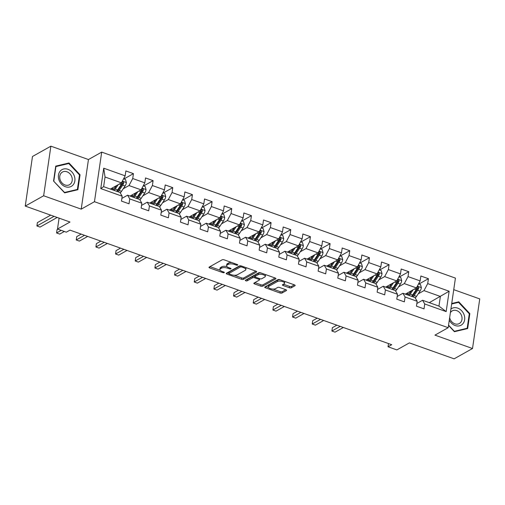 <?xml version="1.0" encoding="UTF-8"?>
<svg xmlns="http://www.w3.org/2000/svg" width="505" height="505" viewBox="0 0 505 505"><rect width="100%" height="100%" fill="white"/><g stroke="black" fill="none" stroke-linecap="round" stroke-linejoin="round"><path stroke-width="0.76" d="M237.64 265.106A1.01 0.398 -171.7 0 0 237.773 264.942A1.01 0.398 -171.7 0 0 237.281 264.513L224.132 259.829A1.446 0.568 -171.7 0 0 222.168 259.797L209.171 267.094A1.446 0.568 -171.7 0 0 208.975 267.322A1.446 0.568 -171.7 0 0 209.682 267.94L222.831 272.618A1.01 0.398 -171.7 0 0 224.201 272.643A1.01 0.398 -171.7 0 0 224.34 272.485A1.01 0.398 -171.7 0 0 223.841 272.056L222.143 271.45A4.627 1.818 -171.7 0 1 219.877 269.481A4.627 1.818 -171.7 0 1 220.496 268.742L221.575 268.13A4.627 1.818 -171.7 0 1 227.85 268.243L229.548 268.849A1.01 0.398 -171.7 0 0 230.918 268.875A1.01 0.398 -171.7 0 0 231.056 268.717A1.01 0.398 -171.7 0 0 230.558 268.281L228.86 267.675A4.627 1.818 -171.7 0 1 226.593 265.712A4.627 1.818 -171.7 0 1 227.212 264.974L228.292 264.361A4.627 1.818 -171.7 0 1 234.566 264.475L236.264 265.081A1.01 0.398 -171.7 0 0 237.64 265.106M289.384 287.743A1.446 0.568 -171.7 0 0 291.341 287.781L294.989 285.735A1.446 0.568 -171.7 0 0 295.185 285.502A1.446 0.568 -171.7 0 0 294.478 284.889L279.877 279.688A1.446 0.568 -171.7 0 0 277.914 279.65L264.91 286.947A1.446 0.568 -171.7 0 0 264.721 287.181A1.446 0.568 -171.7 0 0 265.428 287.793L280.029 292.995A1.446 0.568 -171.7 0 0 281.986 293.026L286.398 290.558A1.446 0.568 -171.7 0 0 286.587 290.325A1.446 0.568 -171.7 0 0 285.88 289.712L279.631 287.484A1.446 0.568 -171.7 0 0 277.674 287.452L275.484 288.677A3.87 1.515 -171.7 0 1 271.071 288.828A3.87 1.515 -171.7 0 1 268.351 286.941A3.87 1.515 -171.7 0 1 268.868 286.316L277.428 281.512A3.87 1.515 -171.7 0 1 281.841 281.367A3.87 1.515 -171.7 0 1 284.561 283.255A3.87 1.515 -171.7 0 1 284.044 283.873L282.617 284.675A1.446 0.568 -171.7 0 0 282.428 284.908A1.446 0.568 -171.7 0 0 283.135 285.521L289.384 287.743L289.58 286.404A1.446 0.568 -171.7 0 0 291.536 286.442L294.371 284.852M43.651 195.763L81.217 209.139L88.451 159.542L50.885 146.166L43.651 195.763L25.25 206.084L69.999 222.023L57.494 229.043L66.313 232.186L69.993 230.122L391.71 344.707L388.029 346.771L396.854 349.915L409.366 342.895L454.115 358.834L472.516 348.513L479.75 298.916L453.742 289.655M81.217 209.139L94.46 201.71L448.194 327.701L434.95 335.131L472.516 348.513M256.508 272.025A1.446 0.568 -171.7 0 0 256.704 271.797A1.446 0.568 -171.7 0 0 255.991 271.179L241.39 265.977A1.446 0.568 -171.7 0 0 239.433 265.946L226.429 273.243A1.446 0.568 -171.7 0 0 226.24 273.47A1.446 0.568 -171.7 0 0 226.947 274.089L241.548 279.284A1.446 0.568 -171.7 0 0 243.505 279.322L256.508 272.025L256.584 271.52M260.637 272.833L275.238 278.034A1.446 0.568 -171.7 0 1 275.945 278.646A1.446 0.568 -171.7 0 1 275.749 278.88L262.745 286.177A1.446 0.568 -171.7 0 1 260.788 286.139L254.539 283.917A1.446 0.568 -171.7 0 1 253.832 283.299A1.446 0.568 -171.7 0 1 254.021 283.071L259.299 280.111A1.446 0.568 -171.7 0 0 259.488 279.877A1.446 0.568 -171.7 0 0 258.781 279.265L254.64 277.788A1.446 0.568 -171.7 0 0 252.677 277.75L247.185 280.83A1.01 0.398 -171.7 0 1 246.03 280.875A1.01 0.398 -171.7 0 1 245.316 280.376A1.01 0.398 -171.7 0 1 245.455 280.218L258.674 272.801A1.446 0.568 -171.7 0 1 260.637 272.833M25.25 206.084L32.484 156.487L50.885 146.166M94.46 201.71L101.701 152.112L455.428 278.103L448.194 327.701M418.967 284.012L428.423 278.703L420.861 276.014L420.141 280.906L408.04 276.595L408.753 271.703L401.191 269.007L400.478 273.899L388.377 269.588L389.09 264.696L381.527 262L380.814 266.899L368.713 262.587L369.426 257.695L361.858 255L361.144 259.892L349.043 255.581L349.757 250.688L342.194 247.993L341.481 252.885L329.38 248.574L330.093 243.681L322.531 240.992L321.818 245.884L309.71 241.573L310.43 236.681L302.861 233.985L302.148 238.878L290.047 234.566L290.76 229.674L283.198 226.979L282.484 231.871L270.383 227.566L271.097 222.667L263.534 219.978L262.815 224.87L250.714 220.559L251.427 215.667L243.864 212.971L243.151 217.863L231.05 213.552L231.763 208.66L224.201 205.964L223.488 210.863L211.387 206.551L212.1 201.659L204.531 198.964L203.818 203.856L191.717 199.544L192.43 194.652L184.868 191.957L184.155 196.849L172.053 192.538L172.767 187.645L165.204 184.956L164.491 189.848L152.384 185.537L153.103 180.645L145.535 177.949L144.821 182.842L132.72 178.53L133.434 173.638L125.871 170.942L125.158 175.835L103.727 168.203L100.754 188.58L103.632 186.667L120.026 192.5L122.185 196.211L121.471 201.104L129.034 203.799L129.747 198.907L127.588 195.195L139.689 199.507L141.848 203.218L141.135 208.111L148.697 210.806L149.417 205.914L147.252 202.202L159.353 206.513L161.518 210.219L160.805 215.117L168.367 217.806L169.08 212.914L166.915 209.203L179.023 213.514L181.181 217.226L180.468 222.118L188.03 224.813L188.744 219.921L186.585 216.209L198.686 220.521L200.845 224.233L200.132 229.125L207.7 231.82L208.413 226.922L206.248 223.216L218.349 227.528L220.515 231.233L219.801 236.125L227.364 238.821L228.077 233.929L225.918 230.217L238.019 234.528L240.178 238.24L239.465 243.132L247.027 245.828L247.74 240.935L245.582 237.224L257.683 241.535L259.848 245.247L259.134 250.139L266.697 252.828L267.41 247.936L265.245 244.231L277.352 248.536L279.511 252.248L278.798 257.14L286.36 259.835L287.074 254.943L284.915 251.231L297.016 255.543L299.175 259.254L298.461 264.147L306.024 266.842L306.743 261.95L304.578 258.238L316.679 262.55L318.844 266.255L318.131 271.153L325.693 273.843L326.407 268.95L324.248 265.239L336.349 269.55L338.508 273.262L337.794 278.154L345.357 280.849L346.07 275.957L343.911 272.245L356.012 276.557L358.171 280.269L357.458 285.161L365.027 287.856L365.74 282.958L363.575 279.252L375.676 283.564L377.841 287.269L377.128 292.161L384.69 294.857L385.403 289.965L383.245 286.253L395.346 290.564L397.504 294.276L396.791 299.168L404.353 301.864L405.067 296.972L402.908 293.26L415.009 297.571L417.174 301.283L416.461 306.175L424.023 308.864L424.737 303.972L422.571 300.267L438.965 306.099L440.373 296.448L423.979 290.615L418.216 293.847M428.423 278.703L427.71 283.602L449.141 291.233L446.167 311.61L424.737 303.972M417.174 301.283L405.067 296.972M397.504 294.276L385.403 289.965M377.841 287.269L365.74 282.958M358.171 280.269L346.07 275.957M338.508 273.262L326.407 268.95M318.844 266.255L306.743 261.95M299.175 259.254L287.074 254.943M279.511 252.248L267.41 247.936M259.848 245.247L247.74 240.935M240.178 238.24L228.077 233.929M220.515 231.233L208.413 226.922M200.845 224.233L188.744 219.921M181.181 217.226L169.08 212.914M161.518 210.219L149.417 205.914M141.848 203.218L129.747 198.907M122.185 196.211L100.754 188.58M398.546 286.846L404.316 283.608L416.417 287.919L405.351 294.131M397.183 296.473L402.908 293.26M416.417 287.919L420.141 280.906M404.316 283.608L408.04 276.595M378.883 279.839L384.652 276.601L396.753 280.913L385.681 287.124M377.519 289.466L383.245 286.253M396.753 280.913L400.478 273.899M384.652 276.601L388.377 269.588M359.219 272.833L364.982 269.601L377.084 273.912L366.018 280.117M357.856 282.459L363.575 279.252M377.084 273.912L380.814 266.899M364.982 269.601L368.713 262.587M339.549 265.832L345.319 262.594L357.42 266.905L346.354 273.117M338.186 275.459L343.911 272.245M357.42 266.905L361.144 259.892M345.319 262.594L349.043 255.581M319.886 258.825L325.656 255.587L337.757 259.898L326.684 266.11M318.522 268.452L324.248 265.239M337.757 259.898L341.481 252.885M325.656 255.587L329.38 248.574M300.216 251.825L305.986 248.586L318.087 252.898L307.021 259.109M298.859 261.445L304.578 258.238M318.087 252.898L321.818 245.884M305.986 248.586L309.71 241.573M280.553 244.818L286.322 241.579L298.423 245.891L287.351 252.102M279.189 254.444L284.915 251.231M298.423 245.891L302.148 238.878M286.322 241.579L290.047 234.566M260.889 237.811L266.653 234.579L278.76 238.884L267.688 245.095M259.526 247.437L265.245 244.231M278.76 238.884L282.484 231.871M266.653 234.579L270.383 227.566M241.22 230.81L246.989 227.572L259.09 231.883L248.024 238.095M239.856 240.437L245.582 237.224M259.09 231.883L262.815 224.87M246.989 227.572L250.714 220.559M221.556 223.803L227.326 220.565L239.427 224.876L228.355 231.088M220.193 233.43L225.918 230.217M239.427 224.876L243.151 217.863M227.326 220.565L231.05 213.552M201.893 216.796L207.656 213.564L219.757 217.876L208.691 224.081M200.529 226.423L206.248 223.216M219.757 217.876L223.488 210.863M207.656 213.564L211.387 206.551M182.223 209.796L187.993 206.558L200.094 210.869L189.028 217.081M180.859 219.423L186.585 216.209M200.094 210.869L203.818 203.856M187.993 206.558L191.717 199.544M162.559 202.789L168.329 199.551L180.43 203.862L169.358 210.074M161.196 212.416L166.915 209.203M180.43 203.862L184.155 196.849M168.329 199.551L172.053 192.538M142.89 195.788L148.659 192.55L160.76 196.862L149.695 203.073M141.533 205.409L147.252 202.202M160.76 196.862L164.491 189.848M148.659 192.55L152.384 185.537M123.226 188.782L128.996 185.543L141.097 189.855L130.025 196.066M121.863 198.408L127.588 195.195M141.097 189.855L144.821 182.842M128.996 185.543L132.72 178.53M103.727 168.203L105.04 177.015L121.434 182.848L110.361 189.059M121.434 182.848L125.158 175.835M88.451 159.542L101.701 152.112M388.497 343.564L388.029 346.771M59.085 218.135L57.494 229.043M105.04 177.015L103.632 186.667M429.3 302.659L449.141 291.233M416.852 303.473L422.571 300.267M446.167 311.61L438.965 306.099M423.979 290.615L427.71 283.602M123.978 178.94L133.434 173.638M143.647 185.947L153.103 180.645M163.311 192.954L172.767 187.645M182.98 199.955L192.43 194.652M202.644 206.962L212.1 201.659M222.307 213.968L231.763 208.66M241.977 220.969L251.427 215.667M261.64 227.976L271.097 222.667M281.304 234.976L290.76 229.674M300.974 241.983L310.43 236.681M320.637 248.99L330.093 243.681M340.307 255.991L349.757 250.688M359.97 262.998L369.426 257.695M379.634 270.005L389.09 264.696M399.303 277.005L408.753 271.703M64.627 192.859L77.884 189.722L80.061 174.787L68.983 162.982L55.733 166.12L53.549 181.055L64.627 192.859M448.528 325.422L454.412 331.69L467.668 328.559L469.846 313.618L458.774 301.82L451.729 303.486M67.455 163.841L68.983 162.982M79.481 175.115L80.061 174.787M469.265 313.946L469.846 313.618M457.246 302.678L458.774 301.82M231.719 262.537A4.627 1.818 -171.7 0 0 228.487 263.023L228.292 264.361M226.593 265.712L226.789 264.374A4.627 1.818 -171.7 0 1 227.408 263.629L228.487 263.023M226.96 266.589A4.627 1.818 -171.7 0 0 221.771 266.791L221.575 268.13M219.877 269.481L220.073 268.142A4.627 1.818 -171.7 0 1 220.685 267.397L221.771 266.791M209.985 266.634L220.155 270.257M234.15 275.244L241.743 277.946A1.446 0.568 -171.7 0 0 243.7 277.984L255.89 271.141M227.244 272.782L228.853 273.356M241.743 267.031A1.01 0.398 -171.7 0 0 240.367 267.006L228.954 273.413A1.01 0.398 -171.7 0 0 228.822 273.571A1.01 0.398 -171.7 0 0 229.32 274.007L231.113 274.644A4.627 1.818 -171.7 0 0 237.382 274.758L245.184 270.377A4.627 1.818 -171.7 0 0 245.802 269.638A4.627 1.818 -171.7 0 0 243.536 267.669L241.743 267.031L241.87 266.148M228.822 273.571L229.018 272.233A1.01 0.398 -171.7 0 1 229.15 272.069L240.348 265.788M245.802 269.638L245.998 268.294A4.627 1.818 -171.7 0 0 245.72 267.524M275.13 277.996L262.941 284.833L262.745 286.177M254.836 282.611L260.984 284.801A1.446 0.568 -171.7 0 0 262.941 284.833M254.956 276.494L254.829 276.45A1.446 0.568 -171.7 0 0 252.872 276.412L247.381 279.492L247.185 280.83M246.566 279.587A1.01 0.398 -171.7 0 0 247.381 279.492M264.772 277.037A3.87 1.515 -171.7 0 0 265.283 276.418A3.87 1.515 -171.7 0 0 262.568 274.531A3.87 1.515 -171.7 0 0 258.15 274.682L255.132 276.374A1.446 0.568 -171.7 0 0 254.943 276.607A1.446 0.568 -171.7 0 0 255.65 277.22L259.791 278.697A1.446 0.568 -171.7 0 0 261.754 278.735L264.772 277.037M265.283 276.418L265.478 275.08A3.87 1.515 -171.7 0 0 265.302 274.493M260.896 272.927A3.87 1.515 -171.7 0 0 258.345 273.344L258.15 274.682M254.943 276.607L255.139 275.263A1.446 0.568 -171.7 0 1 255.328 275.036L258.345 273.344M283.438 284.214L289.58 286.404M284.561 283.255L284.757 281.91A3.87 1.515 -171.7 0 0 284.605 281.373M280.067 279.757A3.87 1.515 -171.7 0 0 277.624 280.174L277.428 281.512M268.351 286.941L268.546 285.596A3.87 1.515 -171.7 0 1 269.064 284.978L277.624 280.174M273.041 289.094L280.224 291.656A1.446 0.568 -171.7 0 0 282.181 291.688L285.773 289.674M265.725 286.493L268.502 287.478M116.415 185.663L114.932 187.885A9.355 3.907 109.6 0 1 113.107 190.038M118.164 184.685L115.241 189.053A11.268 4.703 109.6 0 1 114.212 190.435M123.58 178.802L125.511 179.49L126.383 182.621A3.901 1.629 109.6 0 1 125.076 186.017L121.547 191.294A11.268 4.703 109.6 0 1 120.285 192.948M114.862 187.986L114.856 186.774A5.378 2.247 -70.4 0 0 114.85 186.547M118.12 191.824A11.268 4.703 -70.4 0 0 119.148 190.442L122.683 185.165A3.901 1.629 -70.4 0 0 123.75 182.823L123.113 181.674L122.235 182.28A3.901 1.629 109.6 0 1 121.168 184.622L117.64 189.905A11.268 4.703 109.6 0 1 116.605 191.288M111.005 188.7A9.355 3.907 -70.4 0 0 111.081 189.318M50.696 215.149L37.395 222.61L36.903 225.962L40.059 227.086L57.204 217.466M111.485 189.463A11.268 4.703 -70.4 0 1 111.485 189.4L111.479 188.434M112.476 187.879L112.476 188.416L114.111 188.996M123.75 182.823L122.69 183.416A1.988 0.833 109.6 0 1 122.368 183.997L118.839 189.28A9.355 3.907 109.6 0 1 117.015 191.433M112.596 189.855A9.355 3.907 109.6 0 1 112.476 188.416M54.048 216.342L36.903 225.962M73.118 184.887A9.576 7.846 60.7 0 0 71.855 171.921A9.576 7.846 60.7 0 0 60.196 171.119A9.576 7.846 60.7 0 0 61.459 184.091A9.576 7.846 60.7 0 0 73.118 184.887M70.877 183.593A7.247 5.94 60.7 0 0 70.593 174.585A7.247 5.94 60.7 0 0 62.443 172.06A7.247 5.94 60.7 0 0 61.099 173.171A7.247 5.94 60.7 0 0 61.383 182.179A7.247 5.94 60.7 0 0 69.532 184.704A7.247 5.94 60.7 0 0 70.877 183.593M53.814 181.042L55.929 166.568L68.768 163.532L79.5 174.964L77.391 189.438L64.545 192.474L53.631 181.143M76.154 190.132L77.391 189.438M449.305 320.107A9.576 7.846 60.7 0 0 455.175 325.548A9.576 7.846 60.7 0 0 464.638 319.753A9.576 7.846 60.7 0 0 457.719 308.126A9.576 7.846 60.7 0 0 450.915 309.054M449.665 317.639A7.247 5.94 60.7 0 0 454.809 323.812A7.247 5.94 60.7 0 0 459.323 323.535A7.247 5.94 60.7 0 0 461.898 316.837A7.247 5.94 60.7 0 0 456.735 310.619A7.247 5.94 60.7 0 0 452.227 310.891A7.247 5.94 60.7 0 0 450.384 312.69M465.945 328.963L467.175 328.269L454.336 331.312L448.566 325.163M451.653 303.997L458.559 302.362L469.29 313.801L467.175 328.269M136.085 192.67L134.595 194.892A9.355 3.907 109.6 0 1 132.771 197.045M137.827 191.692L134.904 196.054A11.268 4.703 109.6 0 1 133.876 197.436M143.25 185.808L145.175 186.49L146.046 189.621A3.901 1.629 109.6 0 1 144.739 193.017L141.211 198.301A11.268 4.703 109.6 0 1 139.948 199.955M134.526 194.993L134.519 193.775A5.378 2.247 -70.4 0 0 134.513 193.548M137.783 198.831A11.268 4.703 -70.4 0 0 138.818 197.449L142.347 192.165A3.901 1.629 -70.4 0 0 143.414 189.823L142.776 188.681L141.899 189.287A3.901 1.629 109.6 0 1 140.832 191.629L137.303 196.906A11.268 4.703 109.6 0 1 136.274 198.288M130.669 195.706A9.355 3.907 -70.4 0 0 130.744 196.319M57.848 229.169L57.059 229.617L56.573 232.969L59.723 234.086L64.356 231.492M131.155 196.464A11.268 4.703 -70.4 0 1 131.155 196.401L131.148 195.441M132.14 194.88L132.146 195.416L133.774 195.997M143.414 189.823L142.353 190.423A1.988 0.833 109.6 0 1 142.038 191.004L138.503 196.287A9.355 3.907 109.6 0 1 136.678 198.433M132.26 196.862A9.355 3.907 109.6 0 1 132.146 195.416M61.206 230.368L56.573 232.969M155.748 199.671L154.259 201.899A9.355 3.907 109.6 0 1 152.441 204.045M157.491 198.692L154.574 203.06A11.268 4.703 109.6 0 1 153.545 204.443M162.913 192.809L164.845 193.497L165.709 196.628A3.901 1.629 109.6 0 1 164.409 200.024L160.874 205.308A11.268 4.703 109.6 0 1 159.612 206.955M154.195 201.994L154.183 200.782A5.378 2.247 -70.4 0 0 154.177 200.554M157.453 205.832A11.268 4.703 -70.4 0 0 158.482 204.449L162.01 199.172A3.901 1.629 -70.4 0 0 163.077 196.83L162.446 195.688L161.568 196.293A3.901 1.629 109.6 0 1 160.502 198.635L156.967 203.913A11.268 4.703 109.6 0 1 155.938 205.295M150.332 202.713A9.355 3.907 -70.4 0 0 150.414 203.326M81.198 234.112L76.728 236.618L76.236 239.97L79.386 241.093L87.7 236.428M150.818 203.471A11.268 4.703 -70.4 0 1 150.818 203.408L150.812 202.442M151.803 201.886L151.809 202.423L153.438 203.004M163.077 196.83L162.023 197.423A1.988 0.833 109.6 0 1 161.701 198.011L158.166 203.288A9.355 3.907 109.6 0 1 156.348 205.44M151.923 203.862A9.355 3.907 109.6 0 1 151.809 202.423M84.55 235.305L76.236 239.97M175.412 206.678L173.928 208.9A9.355 3.907 109.6 0 1 172.104 211.052M177.16 205.699L174.238 210.067A11.268 4.703 109.6 0 1 173.209 211.443M182.576 199.816L184.508 200.504L185.379 203.635A3.901 1.629 109.6 0 1 184.073 207.031L180.544 212.308A11.268 4.703 109.6 0 1 179.281 213.962M173.859 209.001L173.853 207.789A5.378 2.247 -70.4 0 0 173.846 207.561M177.116 212.839A11.268 4.703 -70.4 0 0 178.145 211.456L181.68 206.179A3.901 1.629 -70.4 0 0 182.747 203.837L182.109 202.688L181.232 203.294A3.901 1.629 109.6 0 1 180.165 205.636L176.636 210.92A11.268 4.703 109.6 0 1 175.607 212.302M170.002 209.714A9.355 3.907 -70.4 0 0 170.078 210.332M100.861 241.119L96.392 243.625L95.906 246.977L99.056 248.1L107.369 243.435M170.488 210.478A11.268 4.703 -70.4 0 1 170.482 210.408L170.475 209.449M171.473 208.893L171.473 209.423L173.108 210.011M182.747 203.837L181.686 204.43A1.988 0.833 109.6 0 1 181.364 205.011L177.836 210.295A9.355 3.907 109.6 0 1 176.011 212.447M171.593 210.869A9.355 3.907 109.6 0 1 171.473 209.423M104.219 242.312L95.906 246.977M195.082 213.684L193.592 215.906A9.355 3.907 109.6 0 1 191.767 218.059M196.824 212.706L193.907 217.068A11.268 4.703 109.6 0 1 192.878 218.45M202.246 206.816L204.171 207.505L205.043 210.636A3.901 1.629 109.6 0 1 203.742 214.032L200.207 219.315A11.268 4.703 109.6 0 1 198.945 220.969M193.529 216.007L193.516 214.789A5.378 2.247 -70.4 0 0 193.51 214.562M196.786 219.845A11.268 4.703 -70.4 0 0 197.815 218.463L201.343 213.179A3.901 1.629 -70.4 0 0 202.41 210.838L201.779 209.695L200.895 210.301A3.901 1.629 109.6 0 1 199.828 212.643L196.3 217.92A11.268 4.703 109.6 0 1 195.271 219.303M189.665 216.721A9.355 3.907 -70.4 0 0 189.741 217.333M120.531 248.119L116.055 250.632L115.569 253.983L118.719 255.101L127.033 250.436M190.151 217.478A11.268 4.703 -70.4 0 1 190.151 217.415L190.145 216.449M191.136 215.894L191.143 216.43L192.771 217.011M202.41 210.838L201.35 211.431A1.988 0.833 109.6 0 1 201.034 212.018L197.499 217.295A9.355 3.907 109.6 0 1 195.675 219.448M191.256 217.876A9.355 3.907 109.6 0 1 191.143 216.43M123.883 249.318L115.569 253.983M214.745 220.685L213.261 222.913A9.355 3.907 109.6 0 1 211.437 225.06M216.487 219.707L213.571 224.075A11.268 4.703 109.6 0 1 212.542 225.457M221.91 213.823L223.841 214.511L224.706 217.642A3.901 1.629 109.6 0 1 223.406 221.038L219.877 226.316A11.268 4.703 109.6 0 1 218.614 227.97M213.192 223.008L213.179 221.796A5.378 2.247 -70.4 0 0 213.173 221.569M216.449 226.846A11.268 4.703 -70.4 0 0 217.478 225.464L221.007 220.186A3.901 1.629 -70.4 0 0 222.074 217.844L221.442 216.702L220.565 217.308A3.901 1.629 109.6 0 1 219.498 219.643L215.963 224.927A11.268 4.703 109.6 0 1 214.934 226.309M209.335 223.721A9.355 3.907 -70.4 0 0 209.411 224.34M140.194 255.126L135.725 257.632L135.233 260.984L138.389 262.108L146.702 257.443M209.815 224.485A11.268 4.703 -70.4 0 1 209.815 224.422L209.809 223.456M210.8 222.901L210.806 223.437L212.441 224.018M222.074 217.844L221.02 218.438A1.988 0.833 109.6 0 1 220.698 219.025L217.169 224.302A9.355 3.907 109.6 0 1 215.345 226.455M210.92 224.876A9.355 3.907 109.6 0 1 210.806 223.437M143.546 256.319L135.233 260.984M234.415 227.692L232.925 229.914A9.355 3.907 109.6 0 1 231.101 232.066M236.157 226.713L233.234 231.075A11.268 4.703 109.6 0 1 232.205 232.458M241.579 220.83L243.505 221.518L244.376 224.643A3.901 1.629 109.6 0 1 243.069 228.045L239.54 233.323A11.268 4.703 109.6 0 1 238.278 234.976M232.855 230.015L232.849 228.797A5.378 2.247 -70.4 0 0 232.843 228.569M236.113 233.853A11.268 4.703 -70.4 0 0 237.142 232.47L240.677 227.187A3.901 1.629 -70.4 0 0 241.743 224.851L241.106 223.702L240.228 224.308A3.901 1.629 109.6 0 1 239.162 226.65L235.633 231.934A11.268 4.703 109.6 0 1 234.604 233.31M228.999 230.728A9.355 3.907 -70.4 0 0 229.074 231.347M159.858 262.133L155.388 264.639L154.902 267.991L158.052 269.114L166.366 264.45M229.485 231.492A11.268 4.703 -70.4 0 1 229.485 231.423L229.472 230.463M230.469 229.901L230.469 230.438L232.104 231.019M241.743 224.851L240.683 225.445A1.988 0.833 109.6 0 1 240.361 226.025L236.832 231.309A9.355 3.907 109.6 0 1 235.008 233.455M230.589 231.883A9.355 3.907 109.6 0 1 230.469 230.438M163.216 263.326L154.902 267.991M254.078 234.699L252.588 236.921A9.355 3.907 109.6 0 1 250.77 239.073M255.82 233.714L252.904 238.082A11.268 4.703 109.6 0 1 251.875 239.465M261.243 227.831L263.168 228.519L264.039 231.65A3.901 1.629 109.6 0 1 262.739 235.046L259.204 240.329A11.268 4.703 109.6 0 1 257.941 241.977M252.525 237.022L252.513 235.803A5.378 2.247 -70.4 0 0 252.506 235.576M255.782 240.853A11.268 4.703 -70.4 0 0 256.811 239.477L260.34 234.194A3.901 1.629 -70.4 0 0 261.407 231.852L260.776 230.709L259.898 231.315A3.901 1.629 109.6 0 1 258.831 233.657L255.296 238.934A11.268 4.703 109.6 0 1 254.267 240.317M248.662 237.735A9.355 3.907 -70.4 0 0 248.744 238.347M179.527 269.133L175.058 271.646L174.566 274.991L177.716 276.115L186.029 271.45M249.148 238.493A11.268 4.703 -70.4 0 1 249.148 238.429L249.142 237.464M250.133 236.908L250.139 237.445L251.768 238.025M261.407 231.852L260.346 232.445A1.988 0.833 109.6 0 1 260.031 233.032L256.496 238.309A9.355 3.907 109.6 0 1 254.678 240.462M250.253 238.89A9.355 3.907 109.6 0 1 250.139 237.445M182.879 270.327L174.566 274.991M273.742 241.699L272.258 243.921A9.355 3.907 109.6 0 1 270.434 246.074M275.49 240.721L272.567 245.089A11.268 4.703 109.6 0 1 271.538 246.472M280.906 234.838L282.838 235.526L283.709 238.657A3.901 1.629 109.6 0 1 282.402 242.053L278.874 247.33A11.268 4.703 109.6 0 1 277.611 248.984M272.189 244.022L272.182 242.81A5.378 2.247 -70.4 0 0 272.176 242.583M275.446 247.86A11.268 4.703 -70.4 0 0 276.475 246.478L280.01 241.201A3.901 1.629 -70.4 0 0 281.077 238.859L280.439 237.71L279.562 238.316A3.901 1.629 109.6 0 1 278.495 240.658L274.966 245.941A11.268 4.703 109.6 0 1 273.931 247.324M268.332 244.736A9.355 3.907 -70.4 0 0 268.407 245.354M199.191 276.14L194.722 278.646L194.229 281.998L197.386 283.122L205.699 278.457M268.811 245.499A11.268 4.703 -70.4 0 1 268.811 245.436L268.805 244.47M269.803 243.915L269.803 244.452L271.438 245.032M281.077 238.859L280.016 239.452A1.988 0.833 109.6 0 1 279.694 240.033L276.166 245.316A9.355 3.907 109.6 0 1 274.341 247.469M269.923 245.891A9.355 3.907 109.6 0 1 269.803 244.452M202.543 277.333L194.229 281.998M293.411 248.706L291.922 250.928A9.355 3.907 109.6 0 1 290.097 253.081M295.154 247.728L292.231 252.09A11.268 4.703 109.6 0 1 291.202 253.472M300.576 241.844L302.501 242.526L303.372 245.657A3.901 1.629 109.6 0 1 302.066 249.053L298.537 254.337A11.268 4.703 109.6 0 1 297.275 255.991M291.852 251.029L291.846 249.811A5.378 2.247 -70.4 0 0 291.839 249.584M295.109 254.867A11.268 4.703 -70.4 0 0 296.145 253.485L299.673 248.201A3.901 1.629 -70.4 0 0 300.74 245.859L300.103 244.717L299.225 245.323A3.901 1.629 109.6 0 1 298.158 247.665L294.63 252.942A11.268 4.703 109.6 0 1 293.601 254.324M287.995 251.743A9.355 3.907 -70.4 0 0 288.071 252.355M218.854 283.141L214.385 285.653L213.899 289.005L217.049 290.123L225.363 285.464M288.481 252.5A11.268 4.703 -70.4 0 1 288.481 252.437L288.475 251.477M289.466 250.916L289.472 251.452L291.101 252.033M300.74 245.859L299.68 246.459A1.988 0.833 109.6 0 1 299.364 247.04L295.829 252.323A9.355 3.907 109.6 0 1 294.005 254.469M289.586 252.898A9.355 3.907 109.6 0 1 289.472 251.452M222.213 284.34L213.899 289.005M313.075 255.707L311.585 257.935A9.355 3.907 109.6 0 1 309.767 260.081M314.817 254.728L311.901 259.097A11.268 4.703 109.6 0 1 310.872 260.479M320.239 248.845L322.171 249.533L323.036 252.664A3.901 1.629 109.6 0 1 321.736 256.06L318.2 261.344A11.268 4.703 109.6 0 1 316.938 262.991M311.522 258.03L311.509 256.818A5.378 2.247 -70.4 0 0 311.503 256.591M314.779 261.868A11.268 4.703 -70.4 0 0 315.808 260.485L319.337 255.208A3.901 1.629 -70.4 0 0 320.404 252.866L319.772 251.724L318.895 252.33A3.901 1.629 109.6 0 1 317.828 254.671L314.293 259.949A11.268 4.703 109.6 0 1 313.264 261.331M307.659 258.749A9.355 3.907 -70.4 0 0 307.741 259.362M238.524 290.148L234.055 292.654L233.562 296.006L236.712 297.129L245.026 292.464M308.145 259.507A11.268 4.703 -70.4 0 1 308.145 259.444L308.138 258.478M309.129 257.922L309.136 258.459L310.764 259.04M320.404 252.866L319.349 253.459A1.988 0.833 109.6 0 1 319.027 254.047L315.492 259.324A9.355 3.907 109.6 0 1 313.674 261.476M309.249 259.898A9.355 3.907 109.6 0 1 309.136 258.459M241.876 291.341L233.562 296.006M332.738 262.714L331.255 264.936A9.355 3.907 109.6 0 1 329.43 267.088M334.487 261.735L331.564 266.103A11.268 4.703 109.6 0 1 330.535 267.48M339.903 255.852L341.834 256.54L342.706 259.671A3.901 1.629 109.6 0 1 341.399 263.067L337.87 268.344A11.268 4.703 109.6 0 1 336.608 269.998M331.185 265.037L331.179 263.825A5.378 2.247 -70.4 0 0 331.173 263.597M334.443 268.875A11.268 4.703 -70.4 0 0 335.472 267.492L339.006 262.215A3.901 1.629 -70.4 0 0 340.073 259.873L339.436 258.724L338.558 259.33A3.901 1.629 109.6 0 1 337.491 261.672L333.963 266.956A11.268 4.703 109.6 0 1 332.934 268.338M327.328 265.75A9.355 3.907 -70.4 0 0 327.404 266.369M258.188 297.155L253.718 299.661L253.232 303.013L256.382 304.136L264.696 299.471M327.814 266.514A11.268 4.703 -70.4 0 1 327.814 266.444L327.802 265.485M328.799 264.929L328.799 265.46L330.434 266.047M340.073 259.873L339.013 260.466A1.988 0.833 109.6 0 1 338.691 261.047L335.162 266.331A9.355 3.907 109.6 0 1 333.338 268.483M328.919 266.905A9.355 3.907 109.6 0 1 328.799 265.46M261.546 298.348L253.232 303.013M352.408 269.72L350.918 271.942A9.355 3.907 109.6 0 1 349.094 274.095M354.15 268.742L351.234 273.104A11.268 4.703 109.6 0 1 350.205 274.486M359.573 262.852L361.498 263.541L362.369 266.672A3.901 1.629 109.6 0 1 361.069 270.068L357.534 275.351A11.268 4.703 109.6 0 1 356.271 277.005M350.855 272.043L350.842 270.825A5.378 2.247 -70.4 0 0 350.836 270.598M354.112 275.882A11.268 4.703 -70.4 0 0 355.141 274.499L358.67 269.216A3.901 1.629 -70.4 0 0 359.737 266.874L359.106 265.731L358.222 266.337A3.901 1.629 109.6 0 1 357.155 268.679L353.626 273.956A11.268 4.703 109.6 0 1 352.597 275.339M346.992 272.757A9.355 3.907 -70.4 0 0 347.068 273.369M277.857 304.155L273.382 306.668L272.896 310.019L276.046 311.137L284.359 306.472M347.478 273.514A11.268 4.703 -70.4 0 1 347.478 273.451L347.472 272.485M348.463 271.93L348.469 272.466L350.098 273.047M359.737 266.874L358.676 267.467A1.988 0.833 109.6 0 1 358.361 268.054L354.826 273.338A9.355 3.907 109.6 0 1 353.001 275.484M348.583 273.912A9.355 3.907 109.6 0 1 348.469 272.466M281.209 305.355L272.896 310.019M372.071 276.721L370.588 278.949A9.355 3.907 109.6 0 1 368.764 281.096M373.814 275.743L370.897 280.111A11.268 4.703 109.6 0 1 369.868 281.493M379.236 269.859L381.168 270.547L382.033 273.678A3.901 1.629 109.6 0 1 380.732 277.075L377.203 282.352A11.268 4.703 109.6 0 1 375.941 284.006M370.519 279.044L370.506 277.832A5.378 2.247 -70.4 0 0 370.5 277.605M373.776 282.882A11.268 4.703 -70.4 0 0 374.805 281.5L378.333 276.222A3.901 1.629 -70.4 0 0 379.4 273.88L378.769 272.738L377.891 273.344A3.901 1.629 109.6 0 1 376.825 275.68L373.29 280.963A11.268 4.703 109.6 0 1 372.261 282.345M366.662 279.757A9.355 3.907 -70.4 0 0 366.737 280.376M297.521 311.162L293.051 313.668L292.559 317.02L295.715 318.144L304.029 313.479M367.141 280.521A11.268 4.703 -70.4 0 1 367.141 280.458L367.135 279.492M368.126 278.937L368.132 279.473L369.767 280.054M379.4 273.88L378.346 274.474A1.988 0.833 109.6 0 1 378.024 275.061L374.495 280.338A9.355 3.907 109.6 0 1 372.671 282.491M368.246 280.913A9.355 3.907 109.6 0 1 368.132 279.473M300.873 312.355L292.559 317.02M391.741 283.728L390.251 285.95A9.355 3.907 109.6 0 1 388.427 288.102M393.483 282.75L390.561 287.111A11.268 4.703 109.6 0 1 389.532 288.494M398.906 276.866L400.831 277.554L401.702 280.679A3.901 1.629 109.6 0 1 400.396 284.081L396.867 289.359A11.268 4.703 109.6 0 1 395.604 291.013M390.182 286.051L390.176 284.833A5.378 2.247 -70.4 0 0 390.169 284.605M393.439 289.889A11.268 4.703 -70.4 0 0 394.468 288.507L398.003 283.223A3.901 1.629 -70.4 0 0 399.07 280.887L398.432 279.738L397.555 280.344A3.901 1.629 109.6 0 1 396.488 282.686L392.959 287.97A11.268 4.703 109.6 0 1 391.93 289.346M386.325 286.764A9.355 3.907 -70.4 0 0 386.401 287.383M317.184 318.169L312.715 320.675L312.229 324.027L315.379 325.151L323.692 320.486M386.811 287.528A11.268 4.703 -70.4 0 1 386.811 287.459L386.798 286.499M387.796 285.937L387.796 286.474L389.431 287.055M399.07 280.887L398.009 281.481A1.988 0.833 109.6 0 1 397.688 282.061L394.159 287.345A9.355 3.907 109.6 0 1 392.334 289.491M387.916 287.919A9.355 3.907 109.6 0 1 387.796 286.474M320.542 319.362L312.229 324.027M411.405 290.735L409.915 292.957A9.355 3.907 109.6 0 1 408.097 295.109M413.147 289.75L410.23 294.118A11.268 4.703 109.6 0 1 409.202 295.501M418.569 283.867L420.501 284.555L421.366 287.686A3.901 1.629 109.6 0 1 420.065 291.082L416.53 296.366A11.268 4.703 109.6 0 1 415.268 298.013M409.852 293.058L409.839 291.839A5.378 2.247 -70.4 0 0 409.833 291.612M413.109 296.889A11.268 4.703 -70.4 0 0 414.138 295.513L417.667 290.23A3.901 1.629 -70.4 0 0 418.733 287.888L418.102 286.745L417.225 287.351A3.901 1.629 109.6 0 1 416.158 289.693L412.623 294.97A11.268 4.703 109.6 0 1 411.594 296.353M405.988 293.771A9.355 3.907 -70.4 0 0 406.07 294.383M336.854 325.169L332.385 327.682L331.892 331.027L335.042 332.151L343.356 327.486M406.474 294.529A11.268 4.703 -70.4 0 1 406.474 294.466L406.468 293.5M407.459 292.944L407.466 293.481L409.094 294.061M418.733 287.888L417.673 288.481A1.988 0.833 109.6 0 1 417.357 289.068L413.822 294.346A9.355 3.907 109.6 0 1 412.004 296.498M407.579 294.926A9.355 3.907 109.6 0 1 407.466 293.481M340.206 326.363L331.892 331.027M234.692 263.597L234.566 264.475M227.408 263.629L227.212 264.974M229.68 267.972L229.548 268.849M227.982 267.309L227.85 268.243M220.685 267.397L220.496 268.742M222.957 271.74L222.831 272.618M209.865 266.703L209.682 267.94M236.397 264.203L236.264 265.081M243.7 277.984L243.505 279.322M241.743 277.946L241.548 279.284M227.124 272.851L226.947 274.089M240.544 265.8L240.367 267.006M229.15 272.069L228.954 273.413M243.662 266.791L243.536 267.669M275.825 278.369L275.749 278.88M260.984 284.801L260.788 286.139M254.722 282.68L254.539 283.917M258.913 278.381L258.781 279.265M254.829 276.45L254.64 277.788M252.872 276.412L252.677 277.75M255.328 275.036L255.132 276.374M283.318 284.283L283.135 285.521M269.064 284.978L268.868 286.316M286.468 290.047L286.398 290.558M282.181 291.688L281.986 293.026M280.224 291.656L280.029 292.995M265.611 286.556L265.428 287.793M295.065 285.224L294.989 285.735M291.536 286.442L291.341 287.781M126.357 182.539L122.355 181.112M117.64 189.905L115.241 189.053M121.547 191.294L119.148 190.442M121.168 184.622L119.395 183.99M125.076 186.017L122.683 185.165M146.027 189.545L142.019 188.119M137.303 196.906L134.904 196.054M141.211 198.301L138.818 197.449M140.832 191.629L139.064 190.997M144.739 193.017L142.347 192.165M165.691 196.546L161.688 195.126M156.967 203.913L154.574 203.06M160.874 205.308L158.482 204.449M160.502 198.635L158.728 198.004M164.409 200.024L162.01 199.172M185.354 203.553L181.352 202.126M176.636 210.92L174.238 210.067M180.544 212.308L178.145 211.456M180.165 205.636L178.391 205.005M184.073 207.031L181.68 206.179M205.024 210.56L201.015 209.133M196.3 217.92L193.907 217.068M200.207 219.315L197.815 218.463M199.828 212.643L198.061 212.012M203.742 214.032L201.343 213.179M224.687 217.56L220.685 216.134M215.963 224.927L213.571 224.075M219.877 226.316L217.478 225.464M219.498 219.643L217.724 219.012M223.406 221.038L221.007 220.186M244.351 224.567L240.348 223.141M235.633 231.934L233.234 231.075M239.54 233.323L237.142 232.47M239.162 226.65L237.394 226.019M243.069 228.045L240.677 227.187M264.02 231.574L260.012 230.147M255.296 238.934L252.904 238.082M259.204 240.329L256.811 239.477M258.831 233.657L257.058 233.026M262.739 235.046L260.34 234.194M283.684 238.575L279.682 237.148M274.966 245.941L272.567 245.089M278.874 247.33L276.475 246.478M278.495 240.658L276.721 240.026M282.402 242.053L280.01 241.201M303.353 245.582L299.345 244.155M294.63 252.942L292.231 252.09M298.537 254.337L296.145 253.485M298.158 247.665L296.391 247.033M302.066 249.053L299.673 248.201M323.017 252.582L319.015 251.162M314.293 259.949L311.901 259.097M318.2 261.344L315.808 260.485M317.828 254.671L316.054 254.04M321.736 256.06L319.337 255.208M342.68 259.589L338.678 258.162M333.963 266.956L331.564 266.103M337.87 268.344L335.472 267.492M337.491 261.672L335.718 261.041M341.399 263.067L339.006 262.215M362.35 266.596L358.342 265.169M353.626 273.956L351.234 273.104M357.534 275.351L355.141 274.499M357.155 268.679L355.387 268.048M361.069 270.068L358.67 269.216M382.014 273.596L378.011 272.17M373.29 280.963L370.897 280.111M377.203 282.352L374.805 281.5M376.825 275.68L375.051 275.048M380.732 277.075L378.333 276.222M401.677 280.603L397.675 279.177M392.959 287.97L390.561 287.111M396.867 289.359L394.468 288.507M396.488 282.686L394.721 282.055M400.396 284.081L398.003 283.223M421.347 287.61L417.338 286.183M412.623 294.97L410.23 294.118M416.53 296.366L414.138 295.513M416.158 289.693L414.384 289.062M420.065 291.082L417.667 290.23M259.671 278.653L259.488 279.877"/></g></svg>
